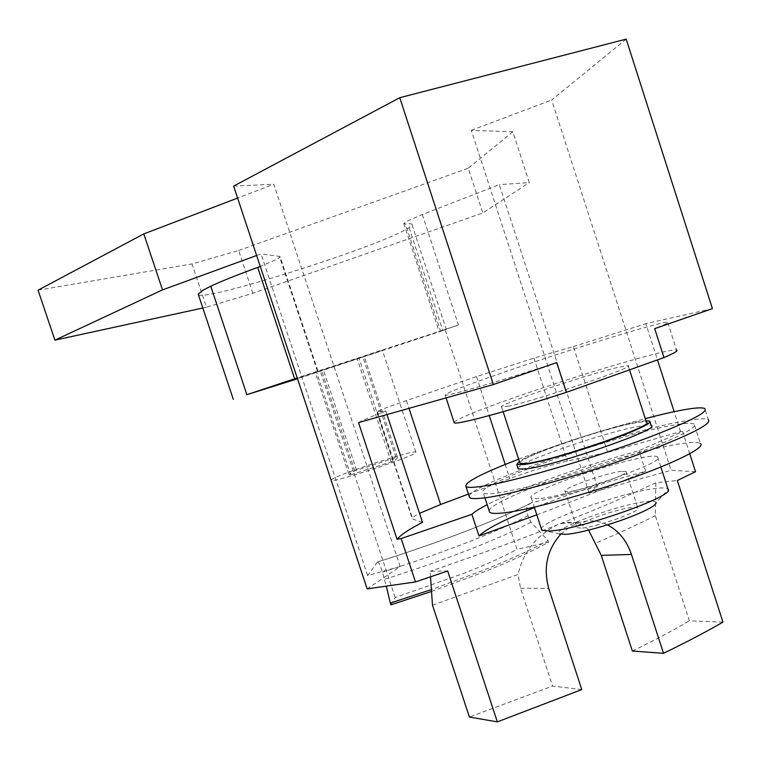 <?xml version="1.0" encoding="UTF-8"?>
<svg xmlns="http://www.w3.org/2000/svg" width="761" height="761" viewBox="0 0 761 761"><rect width="100%" height="100%" fill="white"/><g stroke="black" fill="none" stroke-linecap="round" stroke-linejoin="round"><path stroke-width="0.57" stroke-dasharray="3.81 2.85" d="M468.443 494.07L509.813 478.564C530.798 470.85 549.984 465.019 567.383 461.071L607.639 452.395L680.562 431.601L682.617 431.573L638.974 450.683C602.883 460.557 568.01 471.81 534.384 484.462C514.759 491.91 499.016 498.655 487.173 504.686M422.488 522.36L412.31 518.907C411.568 517.984 413.974 516.139 419.53 513.361M390.907 604.824L395.168 597.528L465.142 572.9C487.011 564.186 504.305 556.329 517.014 549.309L445.08 329.437L297.218 377.913M395.168 597.528L319.991 370.284M430.526 576.867L430.136 571.283L447.668 570.997M695.535 471.715L671.078 470.269L589.166 493.28L597.347 486.707L499.321 184.638L422.326 214.545L407.62 220.852L403.796 223.487L405.47 223.981L440.543 331.121L446.298 329.427L297.503 378.778M722.95 622.108L689.333 620.824L655.326 515.625L655.83 482.759L677.309 480.505M655.83 482.759C629.128 495.459 596.272 509.49 557.28 524.871C518.003 540.31 475.625 555.777 430.136 571.283M597.347 486.707L531.806 502.726C516.006 510.869 494.231 520.305 466.474 531.035C438.393 541.813 408.733 552.134 377.504 561.989L367.63 575.544L400.153 566.565L367.154 588.89M536.809 514.836L569.513 502.365C597.737 491.397 623.116 481.047 645.642 471.316C609.485 480.942 574.631 492.177 541.081 505L534.45 507.597M581.775 689.58L552.572 686.07L469.394 717.033M626.189 39.125L551.706 100.005L671.078 470.269M712.42 308.643L645.832 323.701L657.485 359.886M680.562 431.601L674.151 411.691M689.761 453.784L682.617 431.573M377.504 561.989L377.551 561.932C378.731 562.008 380.357 565.394 382.441 572.091L386.284 586.141M531.806 502.726L531.33 502.869C526.441 505.371 525.328 509.651 528.02 515.711L530.988 522.217L548.053 540.529C532.101 549.471 509.937 559.611 481.57 570.95L431.411 589.566M431.544 591.459L482.132 572.672C510.498 561.314 532.652 551.154 548.595 542.193L517.014 549.309M432.495 605.176L518.041 574.498L520.543 588.234L552.572 686.07M560.762 534.241L570.436 526.517L580.852 522.122C590.098 519.83 598.955 520.743 607.43 524.852M588.605 530.132C582.222 523.064 573.195 520.838 561.532 523.463L557.28 524.871C536.191 535.63 523.111 552.172 518.041 574.498M367.63 575.544L261.033 253.879L256.638 255.487M317.356 371.064L279.401 256.371L261.033 253.879M528.02 515.711C513.038 523.587 492.462 532.624 466.293 542.821C439.82 553.076 411.872 562.836 382.441 572.091M645.642 471.316L638.974 450.683M655.326 515.625C638.374 524.177 618.474 533.385 595.625 543.23M632.353 651.045C654.203 640.486 673.2 630.412 689.333 620.824M548.595 542.193L548.053 540.529M422.326 214.545L458.426 325.004L445.08 329.437M589.166 493.28L471.287 130.312L512.828 131.796L529.275 182.611L499.321 184.638M471.287 130.312L551.706 100.005M400.153 566.565L273.817 184.238L237.603 198.069M233.637 186.103L273.817 184.238M519.82 462.764C519.868 457.076 606.66 427.368 636.795 422.631C642.132 421.727 645.338 421.575 646.412 422.174M508.709 406.155L501.651 407.087C494.545 405.841 587.549 374.212 618.874 367.144L628.177 365.67C638.241 365.984 536.515 400.524 508.709 406.155M458.426 325.004L440.543 331.121M382.193 350.479L297.475 378.331L382.193 350.479M279.401 256.371L280.172 256.914L277.518 259.006L260.272 266.455M198.383 294.612C202.721 301.832 363.216 251.701 402.845 231.144L409.142 227.653L412.12 224.933C412.443 223.772 410.227 223.449 405.47 223.981M252.861 293.28L238.659 250.502L192.029 263.924L206.459 307.225L252.861 293.28L482.816 212.975L529.275 182.611M358.517 422.593C362.807 420.205 371.901 416.334 385.808 410.997L377.009 411.815C376.999 411.092 386.816 407.344 406.441 400.581L476.491 376.581L533.918 358.136L573.356 346.559L607.639 452.395M573.356 346.559L645.832 323.701M556.7 362.597C497.684 381.822 447.344 396.376 445.166 395.14C444.7 393.561 464.4 385.884 504.248 372.119C568.629 349.87 661.718 321.228 667.635 322.188C669.471 322.379 665.143 324.528 654.669 328.647M512.828 131.796L468.262 168.229L482.816 212.975M385.808 410.997L386.978 414.555M454.041 422.222C457.761 418.693 477.318 410.664 512.733 398.136C576.895 375.373 670.222 347.691 676.596 350.07L667.635 322.188M238.659 250.502L468.262 168.229M202.854 308.005L206.459 307.225M38.05 290.179L192.029 263.924M315.216 372.433L364.253 356.481L315.216 372.433L349.261 475.311L392.98 461.271C396.548 459.197 398.032 457.827 397.423 457.152L354.778 470.859C350.945 472.962 349.109 474.445 349.261 475.311M415.791 452.576L415.906 452.091C414.564 449.285 337.247 474.55 331.682 479.601L331.273 480.315C331.511 483.558 413.537 456.638 415.791 452.576M350.631 474.978L316.547 371.986M391.202 461.946L357.128 358.621M392.98 461.271L358.945 358.031M397.423 457.152L364.253 356.481M396.034 457.494L362.892 356.938M356.548 470.184L323.387 369.951M354.778 470.859L321.589 370.531M694.156 424.124C692.13 422.926 686.279 423.106 676.605 424.667C621.423 432.885 471.506 485.423 483.302 492.89C484.519 493.908 488.258 494.079 494.507 493.385C516.158 491.064 571.359 476.196 619.93 459.273C668.615 442.341 699.654 427.282 694.156 424.124L700.386 443.53C698.294 442.112 692.386 442.093 682.655 443.473C629.937 450.246 489.275 498.978 489.199 510.878M621.575 471.344C606.346 472.866 560.743 488.981 565.128 491.33L569.038 491.558C583.468 490.445 631.088 473.637 626.018 471.497L621.575 471.344M580.938 528.124L576.933 527.611C572.32 524.557 617.818 508.243 633.238 507.368L637.775 507.834C643.074 510.688 595.568 527.687 580.938 528.124M518.65 459.187C559.868 443.663 602.075 430.136 645.261 418.617M469.156 496.248C469.965 484.044 627.958 429.585 687.934 420.395C699.15 418.55 705.942 418.312 708.32 419.692L704.753 408.571M517.937 468.224C517.965 462.051 609.114 430.812 640.981 425.941C646.65 424.999 650.056 424.857 651.197 425.523M645.956 420.766L639.582 421.594C611.473 426.093 533.632 451.815 519.344 461.328M541.432 529C540.662 520.819 627.15 490.655 657.961 488.21C663.421 487.668 666.75 487.915 667.949 488.942L668.282 489.418L656.134 502.498C655.706 501.337 653.128 500.957 648.382 501.356C622.593 502.983 548.586 529.96 559.573 533.889L542.317 530.388M538.874 498.636L531.359 498.141C521.532 491.777 650.845 449.618 657.647 456.99C668.89 461.052 567.792 496.638 538.874 498.636M530.988 522.217C515.958 530.236 495.287 539.397 468.985 549.718C442.369 560.086 414.25 569.922 384.638 579.226M520.543 588.234L548.719 588.405M409.142 227.653L442.854 330.664M476.491 376.581L489.237 415.582M505.199 464.457L509.813 478.564M533.918 358.136L567.383 461.071M377.418 411.815L412.814 519.183M406.441 400.581L408.999 408.353M561.532 523.454L580.738 522.122M377.551 561.932C408.714 552.106 438.298 541.813 466.312 531.054C493.984 520.353 515.654 510.954 531.33 502.869M501.651 407.087L503.154 411.701M628.177 365.67L629.528 369.846M403.796 223.487L439.154 331.511M377.009 411.815L412.31 518.907M412.12 224.933L446.298 329.427M445.166 395.14L446.07 397.889M415.906 452.091L382.46 350.421M331.273 480.315L297.475 378.331M317.898 370.93L280.172 256.914M484.909 497.799L483.302 492.89M565.128 491.33L576.933 527.611M649.77 421.099L650.037 421.917M531.359 498.141L534.308 507.178M657.647 456.99L660.871 467.016M626.018 471.497L637.775 507.834"/><path stroke-width="1.14" d="M419.53 513.361L440.609 504.505L468.443 494.07M676.596 350.07C678.546 350.631 674.341 353.133 663.973 357.575L654.669 328.647L712.42 308.643L626.189 39.125L399.753 97.703L493.375 384.543L358.517 422.593L397.061 539.292C400.676 534.907 409.152 529.256 422.488 522.36L386.978 414.555M397.061 539.292L401.152 538.56L471.896 514.322C474.636 511.725 479.725 508.519 487.173 504.686M399.753 97.703L233.637 186.103L367.154 588.89L415.477 581.937L447.668 570.997L497.342 721.875L469.394 717.033L432.495 605.176L430.526 576.867M689.761 453.784L695.535 471.715L677.309 480.505L722.95 622.108C705.732 632.068 685.927 642.474 663.516 653.309L632.353 651.045L601.257 555.368L588.605 530.132M534.45 507.597C504.857 519.392 486.365 528.828 478.983 535.925L536.809 514.836M497.342 721.875L581.775 689.58L548.719 588.405C543.088 567.725 547.102 549.67 560.762 534.241M674.151 411.691L657.485 359.886M478.983 535.925L471.896 514.322M386.284 586.141L390.336 603.092L431.411 589.566M663.516 653.309L631.459 554.446C626.76 540.7 618.75 530.836 607.43 524.852M390.336 603.092L390.907 604.824L431.544 591.459M415.477 581.937L401.152 538.56M237.603 198.069L143.8 233.903L162.512 289.893L54.925 340.157L202.854 308.005M256.638 255.487L162.512 289.893M629.528 369.846L646.412 422.174C657.209 424.809 555.863 459.996 527.373 463.373L520.029 463.43L519.82 462.764M297.218 377.913L294.64 378.769L257.713 267.406L260.272 266.455M257.713 267.406C237.099 274.93 221.441 281.199 210.759 286.222L246.878 394.683L294.64 378.769M246.878 394.683L297.503 378.778M493.375 384.543L556.7 362.597L566.355 392.343C507.359 411.463 456.733 425.038 454.25 422.859L454.041 422.222M54.925 340.157L38.05 290.179L143.8 233.903M566.355 392.343L663.973 357.575M210.759 286.222L202.816 290.293L198.212 294.107L198.383 294.612M489.199 510.878L489.627 512.201C490.893 513.38 494.679 513.704 500.985 513.171C522.807 511.402 578.094 496.914 626.607 479.887C675.235 462.859 706.065 447.259 700.386 443.53M645.261 418.617C660.881 414.526 673.951 411.549 684.491 409.675C695.668 407.715 702.422 407.344 704.753 408.571C708.443 411.948 690.018 421.461 649.475 437.099C591.611 459.197 505.447 483.977 478.117 486.821C471.297 487.639 467.244 487.535 465.96 486.507C464.267 482.464 481.827 473.352 518.65 459.187M708.32 419.692C712.115 423.392 693.775 433.142 653.299 448.942C595.521 471.249 509.299 495.763 481.837 498.17C474.988 498.893 470.907 498.693 469.575 497.551L469.156 496.248M650.037 421.917L651.197 425.523C662.707 428.472 555.806 465.646 525.87 468.966L518.174 468.938L517.937 468.224M519.344 461.328L516.729 464.524L524.405 464.486C540.652 462.365 586.655 448.98 618.084 437.109C640.981 428.376 651.54 423.04 649.77 421.099L645.956 420.766M559.573 533.889L565.185 534.374C577.618 533.889 610.788 524.881 633.266 515.796C648.676 509.518 656.305 505.076 656.134 502.498M541.432 529L542.317 530.388L549.423 530.978C577.618 530.303 675.359 496.001 668.282 489.418M601.257 555.368L631.459 554.446M489.237 415.582L505.199 464.457M408.999 408.353L440.609 504.505M503.154 411.701L520.029 463.43M446.07 397.889L454.25 422.859M198.212 294.107L233.313 399.382M489.627 512.201L484.909 497.799M469.575 497.551L465.96 486.507M516.729 464.524L518.174 468.938M534.308 507.178L541.756 529.989M660.871 467.016L667.949 488.942"/></g></svg>
